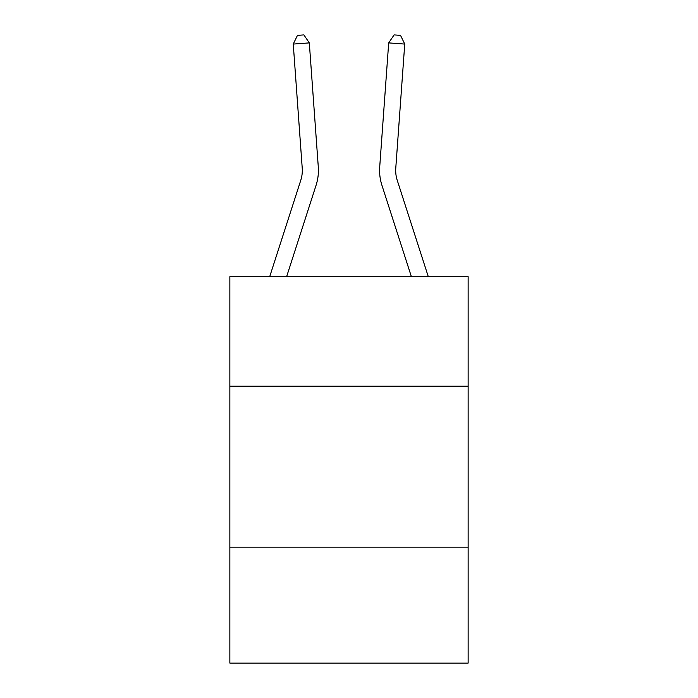 <?xml version="1.0" encoding="UTF-8"?>
<svg xmlns="http://www.w3.org/2000/svg" width="698" height="698" viewBox="0 0 698 698"><rect width="100%" height="100%" fill="white"/><g stroke="black" fill="none" stroke-linecap="round" stroke-linejoin="round"><path stroke-width="1.05" d="M468.14 386.177L468.14 276.696L229.86 276.696L229.86 386.177L468.14 386.177L468.14 663.1L229.86 663.1L229.86 386.177M468.14 547.18L229.86 547.18M318.288 166.953L309.31 42.901L318.288 166.953A48.302 48.302 136.6 0 1 316.081 185.258L286.608 276.696M300.759 180.32L269.69 276.696L300.759 180.32A32.204 32.204 -43.4 0 0 302.225 168.113L293.256 44.061L297.47 35.362L303.892 34.9L309.31 42.901L293.256 44.061M395.775 168.113A32.204 32.204 43.4 0 0 397.241 180.32L428.31 276.696L397.241 180.32A32.204 32.204 28.5 0 1 395.775 168.113L404.744 44.061L388.69 42.901L379.712 166.953A48.302 48.302 -136.6 0 0 381.919 185.258L411.392 276.696M388.69 42.901L394.108 34.9L400.53 35.362L404.744 44.061"/></g></svg>

